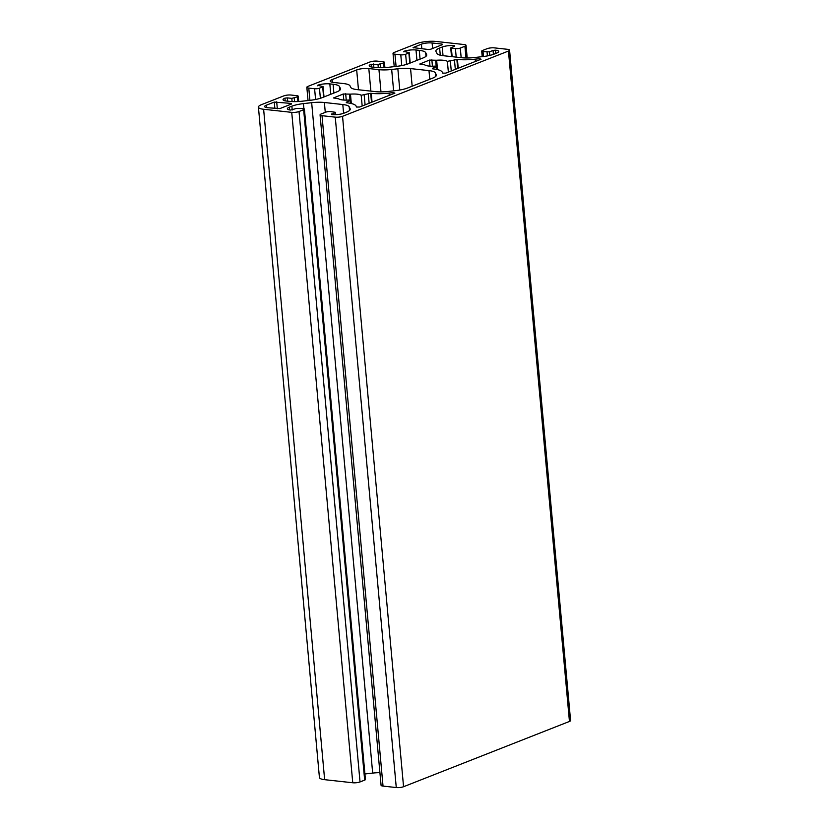 <?xml version="1.0" encoding="UTF-8"?>
<svg xmlns="http://www.w3.org/2000/svg" width="829" height="829" viewBox="0 0 829 829"><rect width="100%" height="100%" fill="white"/><g stroke="black" fill="none" stroke-linecap="round" stroke-linejoin="round"><path stroke-width="1.24" d="M493.4 54.362L493.048 50.434L489.483 51.833L483.006 51.667A3.471 0.85 174.8 0 1 481.701 51.129A3.471 0.85 174.8 0 1 482.457 50.517L487.089 48.693A5.202 1.264 174.8 0 1 494.374 47.875L507.617 49.325A5.202 1.264 174.8 0 1 509.576 50.134A5.202 1.264 174.8 0 1 508.446 51.046L342.543 116.319A5.202 1.264 174.8 0 1 335.258 117.148L322.015 115.687A5.202 1.264 174.8 0 1 320.067 114.889A5.202 1.264 174.8 0 1 321.196 113.967L325.828 112.143A3.471 0.85 174.8 0 1 330.678 111.594L335.382 112.309L331.507 114.557M335.258 117.148L396.272 787.55A5.202 1.264 -5.2 0 0 403.557 786.721L569.45 721.448A5.202 1.264 -5.2 0 0 570.58 720.536L509.576 50.134M266.296 105.221A7.637 1.855 -5.2 0 0 264.638 106.568A7.637 1.855 -5.2 0 0 267.498 107.739L279.933 108.568L291.57 103.988L291.29 103.418L274.264 102.081L266.296 105.221L266.513 107.594M421.412 44.186A7.637 1.855 -5.2 0 1 432.106 42.973L442.106 44.072L442.375 44.652L430.748 49.222L428.313 49.502L413.07 47.626L421.412 44.186L421.837 48.787M389.247 95.356L389.039 93.066A24.29 5.917 174.8 0 1 371.247 93.335L372.045 102.133M389.039 93.066L393.361 92.579L394.905 93.128L359.631 107.014L356.563 107.055L356.076 106.039A24.29 5.917 174.8 0 0 347.113 102.827L346.273 102.195L350.325 100.599L350.574 103.366M371.506 102.34L370.677 93.273L361.195 95.262A11.803 2.87 -5.2 0 0 350.46 94.143L343.247 93.998L333.6 97.946L338.626 98.796A11.803 2.87 -5.2 0 0 349.102 100.019L350.325 100.599M370.677 93.273L371.247 93.335M475.431 61.45L475.224 59.16L479.535 58.672L481.089 59.222L445.815 73.107L442.748 73.149L442.251 72.133A24.29 5.917 174.8 0 0 433.287 68.921L432.458 68.289L436.51 66.693L436.759 69.449M475.224 59.16A24.29 5.917 174.8 0 1 457.421 59.429L447.38 61.356A11.803 2.87 -5.2 0 0 436.645 60.237L429.422 60.092L419.785 64.04L424.811 64.89A11.803 2.87 -5.2 0 0 435.277 66.113L436.51 66.693M410.562 68.589A17.347 4.228 -5.2 0 0 397.847 68.776L391.671 69.481A17.347 4.228 174.8 0 1 378.957 69.667L368.822 68.558A8.673 2.114 -5.2 0 0 356.677 69.926L332.118 79.594A8.673 2.114 -5.2 0 0 330.232 81.128A8.673 2.114 -5.2 0 0 333.486 82.454L343.62 83.574A17.347 4.228 174.8 0 1 350.025 85.864L350.729 87.325A17.347 4.228 -5.2 0 0 357.123 89.615L375.547 91.636A17.347 4.228 -5.2 0 0 388.262 91.449L396.003 90.568A17.347 4.228 -5.2 0 0 407.578 88.009L432.603 78.164A17.347 4.228 -5.2 0 0 436.365 75.107A17.347 4.228 -5.2 0 0 436.261 74.734L435.391 72.911A17.347 4.228 -5.2 0 0 428.987 70.62L410.562 68.589L412.158 86.206M331.455 114.019L331.735 114.589A8.673 2.114 -5.2 0 0 343.88 113.21L346.481 112.184A17.347 4.228 -5.2 0 0 350.242 109.127A17.347 4.228 -5.2 0 0 350.139 108.754L349.206 106.817A17.347 4.228 -5.2 0 0 342.802 104.527L324.377 102.495A17.347 4.228 -5.2 0 0 311.663 102.692L303.445 103.615A17.347 4.228 -5.2 0 0 291.87 106.185L289.269 107.2A8.673 2.114 -5.2 0 0 287.383 108.734A8.673 2.114 -5.2 0 0 290.637 110.07L296.627 108.392L303.103 108.568A3.471 0.85 174.8 0 1 304.409 109.096A3.471 0.85 174.8 0 1 303.652 109.708L299.02 111.532A5.202 1.264 174.8 0 1 291.735 112.361L263.622 109.262A13.886 3.378 174.8 0 1 258.42 107.128A13.886 3.378 174.8 0 1 261.425 104.682L283.829 95.874A5.202 1.264 174.8 0 1 291.124 95.045L296.927 95.687A3.471 0.85 174.8 0 1 298.233 96.216A3.471 0.85 174.8 0 1 297.476 96.827L291.818 98.371L287.362 97.884L287.663 101.169M493.048 50.434L495.473 50.165A8.673 2.114 -5.2 0 1 498.726 51.491A8.673 2.114 -5.2 0 1 496.84 53.025L494.239 54.051A17.347 4.228 -5.2 0 1 482.665 56.61L474.447 57.543A17.347 4.228 -5.2 0 1 461.732 57.729L443.308 55.709A17.347 4.228 -5.2 0 1 436.904 53.408L435.971 51.471A17.347 4.228 -5.2 0 1 435.867 51.097A17.347 4.228 -5.2 0 1 439.629 48.041L440.282 55.201M287.362 97.884L284.927 98.164A8.673 2.114 -5.2 0 0 283.052 99.687A8.673 2.114 -5.2 0 0 286.306 101.024L289.57 101.376A17.347 4.228 -5.2 0 0 302.284 101.19L310.502 100.257A17.347 4.228 -5.2 0 0 322.077 97.698L336.761 91.915A17.347 4.228 -5.2 0 0 340.522 88.858A17.347 4.228 -5.2 0 0 340.418 88.485L339.486 86.548A17.347 4.228 -5.2 0 0 333.092 84.257L329.828 83.895A8.673 2.114 -5.2 0 0 317.683 85.273L323.061 86.599L319.455 88.185A3.471 0.85 174.8 0 1 314.595 88.734L308.782 88.092A5.202 1.264 174.8 0 1 306.834 87.294A5.202 1.264 174.8 0 1 307.963 86.371L370.014 61.957A5.202 1.264 174.8 0 1 377.299 61.139L383.112 61.771A3.471 0.85 174.8 0 1 384.418 62.31A3.471 0.85 174.8 0 1 383.661 62.921L378.003 64.465L371.112 64.247A8.673 2.114 -5.2 0 0 369.226 65.781A8.673 2.114 -5.2 0 0 372.48 67.118L375.744 67.47A17.347 4.228 -5.2 0 0 388.459 67.284L396.687 66.351A17.347 4.228 -5.2 0 0 408.262 63.792L422.945 58.009A17.347 4.228 -5.2 0 0 426.707 54.952A17.347 4.228 -5.2 0 0 426.603 54.579L425.671 52.641A17.347 4.228 -5.2 0 0 419.267 50.351L416.003 49.989A8.673 2.114 -5.2 0 0 403.858 51.367L409.246 52.693L405.64 54.279A3.471 0.85 174.8 0 1 400.78 54.828L394.967 54.186A5.202 1.264 174.8 0 1 393.019 53.388A5.202 1.264 174.8 0 1 394.148 52.465L416.552 43.647A13.886 3.378 174.8 0 1 435.981 41.45L464.095 44.538A5.202 1.264 174.8 0 1 466.053 45.346A5.202 1.264 174.8 0 1 464.924 46.258L460.292 48.082A3.471 0.85 174.8 0 1 455.432 48.631L450.727 47.916L454.655 46.217L454.385 45.647A8.673 2.114 -5.2 0 0 442.24 47.015L439.629 48.041M304.409 109.096L365.423 779.498A3.471 0.85 -5.2 0 1 364.667 780.12L360.035 781.934A5.202 1.264 174.8 0 1 352.75 782.763L324.636 779.674A13.886 3.378 174.8 0 1 319.424 777.54L258.42 107.128M396.272 787.55L383.029 786.089A5.202 1.264 174.8 0 1 381.071 785.291L320.067 114.889M379.92 772.649A17.347 4.228 -5.2 0 0 372.677 773.094L364.915 773.975M342.543 116.319L403.557 786.721M569.45 721.448L508.446 51.046M322.015 115.687L383.029 786.089M274.264 102.081L274.855 108.547M291.29 103.418L291.352 104.071M277.332 108.817L276.689 101.812M413.495 47.864L413.443 47.326M432.106 42.973L432.603 48.496M442.106 44.072L442.168 44.735M346.325 102.734L346.273 102.195M343.247 93.998L343.797 100.05M334.025 98.185L333.983 97.646M351.32 103.521L350.46 94.143M361.195 95.262L362.18 106.008M368.252 93.553L369.133 103.273M365.092 104.868L364.2 95.138M432.51 68.828L432.458 68.289M429.422 60.092L429.971 66.144M420.21 64.279L420.158 63.74M437.494 69.615L436.645 60.237M447.38 61.356L448.354 72.102M454.437 59.636L455.318 69.367M451.266 70.952L450.385 61.232M457.421 59.429L458.219 68.216M397.847 68.776L399.785 90.04M393.62 90.838L391.671 69.481M428.987 70.62L429.774 79.283M435.391 72.911L435.702 76.423M436.261 74.734L436.334 75.491M332.118 79.594L332.356 82.289M356.677 69.926L358.48 89.76M368.822 68.558L370.874 91.128M378.957 69.667L380.977 91.895M263.622 109.262L324.636 779.674M352.75 782.763L291.735 112.361M360.035 781.934L299.02 111.532M364.667 780.12L303.652 109.708M289.269 107.2L289.508 109.894M292.212 110.008L291.87 106.185M303.445 103.615L303.911 108.723M372.677 773.094L311.663 102.692M324.377 102.495L325.279 112.361M343.6 113.314L342.802 104.527M349.206 106.817L349.537 110.485M350.201 109.511L350.139 108.754M495.773 53.45L495.473 50.165M443.028 55.678L442.24 47.015M454.385 45.647L454.437 46.3M460.292 48.082L461.162 57.667M465.991 57.978L464.924 46.258M396.075 66.424L394.967 54.186M401.754 65.574L400.78 54.828M403.91 51.906L403.858 51.367M416.003 49.989L416.946 60.372M420.065 59.139L419.267 50.351M425.671 52.641L426.002 56.31M426.666 55.336L426.603 54.579M371.112 64.247L371.361 66.942M309.901 100.33L308.782 88.092M315.58 99.49L314.595 88.734M317.725 85.812L317.683 85.273M329.828 83.895L330.771 94.278M333.89 93.055L333.092 84.257M339.486 86.548L339.828 90.216M340.491 89.242L340.418 88.485M284.927 98.164L285.176 100.858M393.361 92.579L393.464 93.698M345.672 93.718L346.253 100.122M349.455 94.143L349.993 100.019M431.857 59.812L432.437 66.216M435.639 60.227L436.178 66.113M456.862 59.367L457.691 68.434M479.535 58.672L479.639 59.792M483.442 56.517L483.006 51.667M455.432 48.631L456.199 57.128M406.552 64.393L405.64 54.279M373.537 63.978L373.838 67.263M383.661 62.921L384.086 67.646M320.377 98.299L319.455 88.185M297.476 96.827L297.912 101.552M335.196 114.703L335.009 112.62M487.4 55.906L487.058 52.113M489.483 51.833L489.815 55.388M451.37 48.186L452.147 56.673M409.795 63.18L408.873 53.004M378.293 67.667L378.003 64.465M380.428 64.196L380.749 67.729M323.611 97.097L322.688 86.91M292.109 101.573L291.818 98.371M294.254 98.102L294.575 101.635M466.053 45.346L467.204 57.989M393.019 53.388L394.221 66.631M306.834 87.294L308.036 100.537M350.698 100.299L350.988 103.449M436.883 66.393L437.173 69.543M481.701 51.129L482.209 56.662M384.418 62.31L384.894 67.595M298.233 96.216L298.72 101.501M335.382 112.309L335.6 114.682M450.727 47.916L451.515 56.61M409.246 52.693L410.189 63.035M323.061 86.599L324.004 96.941"/></g></svg>
